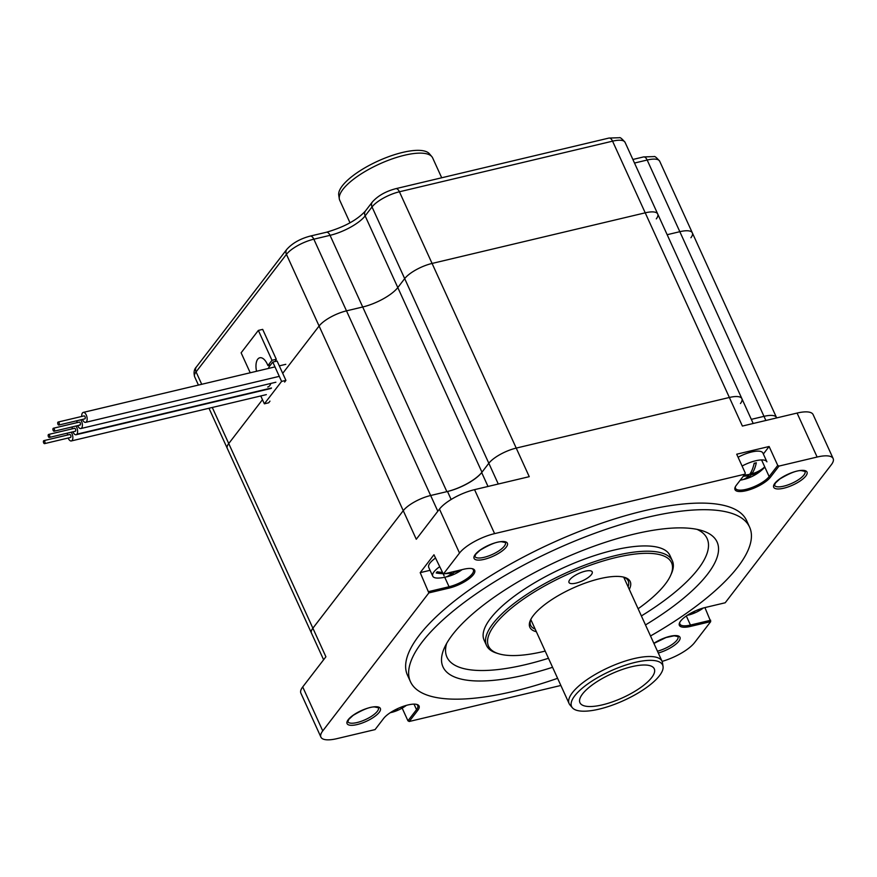 <?xml version="1.0" encoding="UTF-8"?>
<svg xmlns="http://www.w3.org/2000/svg" width="877" height="877" viewBox="0 0 877 877"><rect width="100%" height="100%" fill="white"/><g stroke="black" fill="none" stroke-linecap="round" stroke-linejoin="round"><path stroke-width="1.32" d="M208.989 408.254L227.296 448.41A22.714 7.345 -24.5 0 1 228.733 443.554L262.475 399.671L228.733 443.554A22.714 7.345 155.5 0 0 227.296 448.41L311.445 633.062A22.714 7.345 -24.5 0 1 312.881 628.206L403.256 510.677A22.714 7.345 -24.5 0 1 430.651 495.505L447.511 491.493A28.338 9.154 155.5 0 0 481.681 472.571L488.829 463.264A22.714 7.345 -24.5 0 1 516.224 448.092L729.368 397.478A22.714 7.345 -24.5 0 1 741.887 398.662A22.714 7.345 -24.5 0 1 740.451 403.519M690.912 237.733A22.714 7.345 155.5 0 0 692.348 232.887A22.714 7.345 155.5 0 0 679.828 231.692L763.988 416.345L751.315 419.359L763.988 416.345A22.714 7.345 -24.5 0 1 776.496 417.529A22.714 7.345 -24.5 0 1 776.638 417.923M662.091 661.379A29.105 9.406 155.5 0 0 694.562 642.622L710.721 621.607L690.484 626.408A20.171 6.523 -24.5 0 1 679.554 622.823A20.171 6.523 -24.5 0 1 704.965 607.575L725.202 602.773L831.308 464.766A29.105 9.406 155.5 0 0 833.15 458.55L813.111 414.591A29.105 9.406 155.5 0 0 797.083 413.067L742.391 426.058L729.368 397.478A22.714 7.345 -24.5 0 1 741.887 398.662L753.2 423.492M498.279 484.016L372.023 206.95A6.128 4.955 37.6 0 1 372.352 201.984C377.921 195.779 385.737 191.339 395.801 188.676A6.128 3.015 76.6 0 1 399.419 191.778L529.248 476.671L474.556 489.651A29.105 9.406 155.5 0 0 439.465 509.098L416.279 539.256L403.256 510.677A22.714 7.345 -24.5 0 1 430.651 495.505L446.864 491.646A29.105 9.406 155.5 0 0 481.955 472.21L488.829 463.264A22.714 7.345 -24.5 0 1 516.224 448.092L729.368 397.478L645.22 212.826L432.076 263.44A22.714 7.345 155.5 0 0 404.681 278.623L397.807 287.557A29.105 9.406 -24.5 0 1 362.705 306.994L346.503 310.853A22.714 7.345 155.5 0 0 319.096 326.025L282.712 373.35L319.096 326.025A22.714 7.345 -24.5 0 1 346.503 310.853L362.705 306.994A29.105 9.406 155.5 0 0 397.807 287.557L404.681 278.623A22.714 7.345 -24.5 0 1 432.076 263.44L645.22 212.826A22.714 7.345 -24.5 0 1 657.728 214.01A22.714 7.345 155.5 0 0 645.22 212.826L612.563 141.164L399.419 191.778A22.714 7.345 155.5 0 0 372.023 206.95L365.139 215.895L481.955 472.21M833.15 458.55A29.105 9.406 155.5 0 0 817.123 457.038L779.006 466.082L770.423 477.241A20.171 6.523 -24.5 0 1 747.829 490.265A20.171 6.523 -24.5 0 1 735.178 487.13A20.171 6.523 -24.5 0 1 736.263 485.354L744.847 474.194L494.595 533.622A29.105 9.406 155.5 0 0 459.504 553.058L443.334 574.073L463.582 569.272A20.171 6.523 -24.5 0 1 472.659 568.8A20.171 6.523 -24.5 0 1 470.05 577.976A20.171 6.523 -24.5 0 1 449.101 588.105L428.853 592.907L322.747 730.914A29.105 9.406 155.5 0 0 320.916 737.129A29.105 9.406 155.5 0 0 336.943 738.642L375.06 729.598L383.644 718.438A20.171 6.523 -24.5 0 1 399.846 707.651A20.171 6.523 -24.5 0 1 417.046 704.494A20.171 6.523 -24.5 0 1 417.792 710.326L409.219 721.486L560.863 685.474M410.469 681.714L407.454 675.115A186.352 60.228 -24.5 0 1 552.05 543.027A186.352 60.228 -24.5 0 1 746.601 520.565L749.605 527.154A186.352 60.228 155.5 0 0 601.808 530.782A186.352 60.228 155.5 0 0 422.232 641.909A186.352 60.228 155.5 0 0 410.469 681.714A186.352 60.228 155.5 0 0 557.597 678.316M763.352 454.012L769.118 446.503L736.702 454.209L745.307 473.109L744.847 474.194M769.118 446.503L777.735 465.413L779.006 466.082M428.853 592.907L420.204 572.648L433.962 554.768L443.334 574.073M323.613 659.767L311.445 633.062A22.714 7.345 -24.5 0 1 312.881 628.206L325.904 656.785L302.718 686.943A29.105 9.406 155.5 0 0 300.877 693.159L320.916 737.129M402.17 708.123L407.948 720.806L409.219 721.486M704.922 607.586L710.721 621.607M650.515 635.978A186.352 60.228 155.5 0 0 737.842 566.959A186.352 60.228 155.5 0 0 749.605 527.154M645.483 624.939A150.614 48.684 155.5 0 0 701.951 530.607A150.614 48.684 155.5 0 0 573.547 554.165A150.614 48.684 155.5 0 0 452.499 634.718A150.614 48.684 155.5 0 0 444.332 648.004A150.614 48.684 155.5 0 0 552.576 667.287M446.645 643.433A142.951 46.207 155.5 0 0 548.476 658.287M641.383 615.939A142.951 46.207 155.5 0 0 696.985 529.346M672.352 560.776L669.951 555.492A102.116 33.008 155.5 0 0 588.96 557.487A102.116 33.008 155.5 0 0 490.561 618.373A102.116 33.008 155.5 0 0 484.115 640.188L486.516 645.461A102.116 33.008 -24.5 0 1 580.179 566.937A102.116 33.008 -24.5 0 1 672.352 560.776A102.116 33.008 -24.5 0 1 671.442 573.58L670.664 575.334A100.581 32.515 -24.5 0 1 638.105 608.748M416.378 704.33A19.141 6.183 -24.5 0 1 417.737 705.557A19.141 6.183 -24.5 0 1 416.531 709.646L417.792 710.326M407.948 720.806L416.531 709.646L414.01 704.132M420.204 572.648L430.07 570.313M472.001 568.636A19.141 6.183 -24.5 0 1 473.361 569.875A19.141 6.183 -24.5 0 1 466.707 578.831A19.141 6.183 -24.5 0 1 449.057 586.746L449.101 588.105M428.82 591.558L449.057 586.746L444.749 577.274M761.576 459.932L769.151 476.573A19.141 6.183 -24.5 0 1 750.701 487.985A19.141 6.183 -24.5 0 1 735.518 488.357A19.141 6.183 -24.5 0 1 735.485 486.527M770.423 477.241L769.151 476.573L777.735 465.413M686.307 615.961L690.451 625.049A19.141 6.183 -24.5 0 1 679.905 624.051A19.141 6.183 -24.5 0 1 679.861 622.221M690.484 626.408L690.451 625.049L710.688 620.247M656.303 218.866A22.714 7.345 155.5 0 0 657.728 214.01L625.071 142.348A22.714 7.345 155.5 0 0 612.563 141.164A6.128 3.015 76.6 0 0 608.945 138.062L395.801 188.676M276.299 359.285L262.683 329.379L258.353 330.41L271.98 360.304L276.299 359.285L275.257 361.477M659.69 161.225C656.577 157.564 654.691 156.018 654.034 156.588L643.554 156.928A6.128 3.015 -103.4 0 1 647.171 160.031L679.828 231.692L667.167 234.707L679.828 231.692A22.714 7.345 -24.5 0 1 692.348 232.887L659.69 161.225A22.714 7.345 155.5 0 0 647.171 160.031L634.499 163.045M663.045 666.454L662.486 662.76A51.052 16.499 155.5 0 0 662.058 661.302A51.052 16.499 155.5 0 0 608.759 667.452A51.052 16.499 155.5 0 0 569.14 703.639A51.052 16.499 155.5 0 0 569.962 704.933L572.385 707.772A50.033 16.17 155.5 0 0 599.144 709.131A50.033 16.17 155.5 0 0 663.045 666.454A50.033 16.17 155.5 0 0 610.392 671.058A50.033 16.17 155.5 0 0 572.385 707.772M602.433 704.845A40.846 13.199 155.5 0 0 640.078 687.952A40.846 13.199 155.5 0 0 654.275 668.833A40.846 13.199 155.5 0 0 611.631 673.755A40.846 13.199 155.5 0 0 579.938 702.707A40.846 13.199 155.5 0 0 602.433 704.845M441.701 177.779L432.646 157.904A51.052 16.499 155.5 0 0 431.824 156.621L429.412 153.771A50.033 16.17 155.5 0 0 377.987 161.061A50.033 16.17 155.5 0 0 338.741 195.089L339.3 198.783A51.052 16.499 155.5 0 0 339.728 200.252L350.022 222.824M431.824 156.621A51.052 16.499 155.5 0 0 379.346 164.065A51.052 16.499 155.5 0 0 339.3 198.783M212.289 407.476L312.881 628.206L403.256 510.677L286.439 254.363L196.075 371.892A22.714 7.345 155.5 0 0 194.639 376.748C193.51 372.539 194.091 369.272 196.404 366.926A6.128 4.955 37.6 0 0 196.075 371.892L201.721 384.29M765.862 420.478L763.988 416.345A22.714 7.345 -24.5 0 1 776.496 417.529L776.671 417.912M68.165 438.018A5.109 2.51 -103.4 0 0 71.322 440.945A5.109 2.51 -103.4 0 0 72.857 437.546A5.109 2.51 -103.4 0 0 71.256 432.339A5.109 2.51 -103.4 0 0 71.18 432.24M67.529 433.106A5.109 2.51 -103.4 0 0 67.452 435.036M44.563 443.63L70.5 437.47A1.535 0.756 -103.4 0 0 70.96 436.45A1.535 0.756 -103.4 0 0 70.478 434.882A1.535 0.756 -103.4 0 0 69.787 434.488L43.85 440.649A1.535 0.756 -103.4 0 0 43.466 442.315A1.535 0.756 -103.4 0 0 44.563 443.63A1.535 0.756 -103.4 0 0 45.023 442.611A1.535 0.756 -103.4 0 0 44.541 441.043A1.535 0.756 -103.4 0 0 43.85 440.649M72.934 431.824A5.109 2.51 -103.4 0 0 76.091 434.74A5.109 2.51 -103.4 0 0 76.913 434.17L271.475 387.974L76.913 434.159A5.109 2.51 -103.4 0 0 75.948 426.036M72.298 426.902A5.109 2.51 -103.4 0 0 72.221 428.842M49.32 437.426L75.269 431.265A1.535 0.756 -103.4 0 0 75.455 429.061A1.535 0.756 -103.4 0 0 74.556 428.283L48.619 434.444A1.535 0.756 -103.4 0 0 48.235 436.11A1.535 0.756 -103.4 0 0 49.32 437.426A1.535 0.756 -103.4 0 0 49.518 435.222A1.535 0.756 -103.4 0 0 48.619 434.444M77.702 425.619A5.109 2.51 -103.4 0 0 79.303 428.031A5.109 2.51 -103.4 0 0 80.859 428.546A5.109 2.51 -103.4 0 0 82.394 425.082A5.109 2.51 -103.4 0 0 80.717 419.842M77.066 420.708A5.109 2.51 -103.4 0 0 76.99 422.648M79.566 424.917A1.535 0.756 -103.4 0 0 80.026 425.071A1.535 0.756 -103.4 0 0 80.41 423.405A1.535 0.756 -103.4 0 0 79.325 422.089L53.387 428.25A1.535 0.756 -103.4 0 0 52.927 429.478A1.535 0.756 -103.4 0 0 53.629 431.078A1.535 0.756 -103.4 0 0 54.089 431.232A1.535 0.756 -103.4 0 0 54.473 429.566A1.535 0.756 -103.4 0 0 53.387 428.25M82.46 419.425A5.109 2.51 -103.4 0 0 85.617 422.352A5.109 2.51 -103.4 0 0 85.705 422.33L279.292 376.354L85.705 422.319A5.109 2.51 -103.4 0 0 86.867 416.707A5.109 2.51 -103.4 0 0 83.26 412.409A5.109 2.51 -103.4 0 0 83.183 412.431L83.172 412.431A5.109 2.51 -103.4 0 0 81.758 416.443M58.858 425.027L84.795 418.866A1.535 0.756 -103.4 0 0 85.168 417.156A1.535 0.756 -103.4 0 0 84.093 415.895L58.145 422.045A1.535 0.756 -103.4 0 0 57.772 423.712A1.535 0.756 -103.4 0 0 58.858 425.027A1.535 0.756 -103.4 0 0 59.219 423.317A1.535 0.756 -103.4 0 0 58.145 422.045M83.348 412.398L274.983 366.893L83.26 412.409M279.303 365.862L285.792 364.328L279.303 365.862M662.058 661.302L623.7 577.132A53.607 17.332 -24.5 0 1 628.217 580.881A53.607 17.332 -24.5 0 1 628.085 586.746M535.167 629.094A53.607 17.332 -24.5 0 1 530.651 625.345A53.607 17.332 -24.5 0 1 530.782 619.491L569.14 703.639M545.198 651.096A100.581 32.515 -24.5 0 1 498.618 653.738A100.581 32.515 -24.5 0 1 580.771 568.8A100.581 32.515 -24.5 0 1 670.664 575.334M536.373 631.736A55.141 17.825 -24.5 0 1 530.355 620.39A55.141 17.825 -24.5 0 1 580.442 584.893A55.141 17.825 -24.5 0 1 624.665 577.406A55.141 17.825 -24.5 0 1 629.291 589.388M580.695 572.637A12.76 4.122 -24.5 0 1 592.216 571.87A12.76 4.122 -24.5 0 1 582.306 580.914A12.76 4.122 -24.5 0 1 568.987 582.46A12.76 4.122 -24.5 0 1 580.695 572.637M498.618 653.738L496.777 653.168A102.116 33.008 -24.5 0 1 486.516 645.461M390.375 712.672A39.553 31.956 37.6 0 0 390.857 712.541A43.379 21.366 -103.4 0 0 392.129 712.277A43.379 21.366 -103.4 0 0 398.015 708.452M394.814 710.019A43.379 21.366 76.6 0 1 390.265 712.705M399.934 707.607A43.379 35.058 37.6 0 0 403.124 706.391M738.083 457.246A20.423 6.599 155.5 0 1 762.913 453.047L766.915 461.839A20.423 6.599 155.5 0 0 742.085 466.038M742.994 479.587A39.553 31.956 37.6 0 0 743.488 479.456A43.379 21.366 -103.4 0 0 744.759 479.193A43.379 21.366 -103.4 0 0 750.942 475.016A43.379 35.058 37.6 0 0 763.494 468.373A39.553 19.469 -103.4 0 0 764.415 467.178A43.379 35.058 -142.4 0 1 751.863 473.821A43.379 21.366 -103.4 0 0 756.314 462.771A39.553 31.956 -142.4 0 1 754.154 463.286A43.379 21.366 76.6 0 1 749.703 474.336A43.379 35.058 -142.4 0 1 744.2 475.038M743.279 476.233A43.379 35.058 37.6 0 0 748.783 475.52A43.379 21.366 76.6 0 1 741.898 479.872A43.401 43.401 0 0 1 740.254 480.168M750.942 475.016L750.263 473.503M751.863 473.821L751.074 472.1M753.968 464.13L754.713 463.166M748.783 475.52L748.355 474.578M687.382 615.281A39.553 31.956 37.6 0 0 687.864 615.15A43.379 21.366 -103.4 0 0 689.136 614.887A43.379 21.366 -103.4 0 0 695.022 611.061M691.821 612.628A43.379 21.366 76.6 0 1 687.272 615.314M696.941 610.228A43.379 35.058 37.6 0 0 700.131 609M439.465 566.871A20.423 6.599 155.5 0 0 432.745 576.167A20.423 6.599 155.5 0 0 438.807 578.053A43.401 43.401 0 0 0 444.891 577.263A43.379 21.366 76.6 0 0 451.776 572.911L451.436 572.155M445.987 576.978A39.553 31.956 37.6 0 0 446.481 576.847A43.379 21.366 -103.4 0 0 447.752 576.584A43.379 21.366 -103.4 0 0 453.935 572.396A43.379 35.058 37.6 0 0 459.954 570.127M441.975 572.374A43.379 35.058 -142.4 0 1 437.141 571.76A39.553 19.469 76.6 0 1 436.22 572.955A43.379 35.058 37.6 0 0 442.556 573.657M445.067 573.668A43.379 35.058 37.6 0 0 451.776 572.911M435.463 558.079A20.423 6.599 155.5 0 0 428.732 567.375L432.745 576.167M453.935 572.396L453.595 571.64M260.776 395.955L264.361 403.815L281.594 381.407L272.78 362.069L277.099 361.039L285.924 380.388L284.641 382.054M281.594 381.407L285.924 380.388M269.184 368.263L268.746 367.31L272.78 362.069M264.361 403.815L268.691 402.795L269.973 401.129M258.353 330.41L241.12 352.817L250.219 372.769M267.715 387.009A12.76 6.282 -103.4 0 0 270.872 383.424M271.98 360.304L267.945 365.556L267.342 364.229A12.76 6.282 -103.4 0 0 259.811 357.772A12.76 6.282 -103.4 0 0 256.555 371.267M270.576 364.931L267.945 365.556M506.237 547.127A18.307 5.92 -24.5 0 1 477.296 560.052A18.307 5.92 -24.5 0 1 488.686 545.242A18.307 5.92 -24.5 0 1 506.237 547.127M379.204 712.343A18.307 5.92 -24.5 0 1 350.263 725.257A18.307 5.92 -24.5 0 1 361.653 710.458A18.307 5.92 -24.5 0 1 379.204 712.343M653.869 643.323A18.307 5.92 -24.5 0 1 674.007 635.639A18.307 5.92 -24.5 0 1 678.82 641.197A18.307 5.92 -24.5 0 1 658.287 653.025M805.853 475.981A18.307 5.92 -24.5 0 1 776.912 488.906A18.307 5.92 -24.5 0 1 788.291 474.095A18.307 5.92 -24.5 0 1 805.853 475.981M817.123 457.038L797.083 413.067M494.595 533.622L474.556 489.651M459.504 553.058L439.465 509.098M322.747 730.914L302.718 686.943M803.957 474.972A16.773 5.426 -24.5 0 1 787.798 484.97A16.773 5.426 -24.5 0 1 774.49 485.299L775.4 483.052L779.73 479.05C789.574 473.185 796.733 470.368 801.205 470.587L805.009 471.387A16.773 5.426 -24.5 0 1 803.957 474.972M653.913 643.422L666.049 637.535L674.172 635.803L677.976 636.603A16.773 5.426 -24.5 0 1 676.923 640.188A16.773 5.426 -24.5 0 1 657.454 651.194M377.307 711.324A16.773 5.426 -24.5 0 1 361.149 721.332A16.773 5.426 -24.5 0 1 347.851 721.65L348.75 719.414L353.08 715.413C362.925 709.548 370.083 706.719 374.567 706.95L378.371 707.75A16.773 5.426 -24.5 0 1 377.307 711.324M504.341 546.119A16.773 5.426 -24.5 0 1 484.115 557.323A16.773 5.426 -24.5 0 1 474.885 556.446L475.783 554.198L480.114 550.197C489.958 544.332 497.116 541.504 501.6 541.734L505.404 542.534A16.773 5.426 -24.5 0 1 504.341 546.119M443.269 574.04L444.124 575.915M481.681 472.571L488.007 486.461M447.511 491.493L451.14 499.473M446.864 491.646L330.048 235.332L313.834 239.191L437.82 511.236M330.048 235.332A29.105 9.406 155.5 0 0 365.139 215.895A6.128 4.955 37.6 0 1 365.479 210.929C357.279 219.952 344.266 227.055 326.441 232.241A6.128 3.015 76.6 0 1 330.048 235.332M286.779 249.397C292.348 243.192 300.164 238.752 310.228 236.088A6.128 3.015 76.6 0 1 313.834 239.191A22.714 7.345 155.5 0 0 286.439 254.363A6.128 4.955 37.6 0 1 286.779 249.397L196.404 366.926M198.421 385.069L194.639 376.748M326.441 232.241L310.228 236.088M372.352 201.984L365.479 210.929M643.554 156.928L632.876 159.471M608.945 138.062L619.414 137.722C620.083 137.152 621.968 138.698 625.071 142.348M692.348 232.887L776.496 417.529M657.728 214.01L741.887 398.662M71.322 440.945L266.345 394.628M76.091 434.74L271.114 388.434M80.859 428.546L275.882 382.24M54.089 431.232L80.026 425.071M85.617 422.352L279.292 376.354M392.129 712.277A43.401 43.401 0 0 0 406.413 705.36M744.759 479.193A43.401 43.401 0 0 0 764.371 467.638M689.136 614.887A43.401 43.401 0 0 0 703.42 607.969M447.752 576.584A43.401 43.401 0 0 0 462.091 569.622"/></g></svg>
